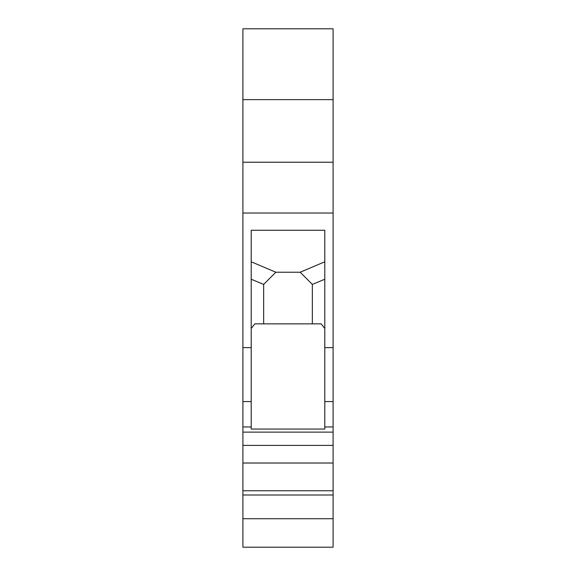 <?xml version="1.0" encoding="UTF-8"?>
<svg xmlns="http://www.w3.org/2000/svg" width="576" height="576" viewBox="0 0 576 576"><rect width="100%" height="100%" fill="white"/><g stroke="black" fill="none" stroke-linecap="round" stroke-linejoin="round"><path stroke-width="0.86" d="M251.208 347.609L251.208 401.573L242.906 401.573L242.906 347.609L251.208 347.609L251.208 230.27L324.792 230.27L324.792 401.573L333.094 401.573L333.094 463.018L242.906 463.018L242.906 432.122L333.094 432.122M324.792 401.573L324.792 429.048L251.208 429.048L251.208 426.96L242.906 426.96L242.906 432.122M251.208 401.573L251.208 426.96M242.906 401.573L242.906 426.96M242.906 162.223L242.906 213.026L333.094 213.026L333.094 28.8L242.906 28.8L242.906 162.223L333.094 162.223M242.906 518.717L333.094 518.717L333.094 547.2L242.906 547.2L242.906 463.018M242.906 347.609L242.906 213.026M333.094 401.573L333.094 213.026M333.094 518.717L333.094 463.018M333.094 99.619L242.906 99.619M251.208 328.507L254.808 323.856L321.192 323.856L324.792 328.507M251.208 261.778L275.825 272.232L300.175 272.232L324.792 261.778M324.792 279.245L312.343 284.407L300.175 272.232M263.657 323.856L263.657 284.407L251.208 279.245M275.825 272.232L263.657 284.407M242.906 445.399L333.094 445.399M242.906 495.007L333.094 495.007M333.094 490.766L242.906 490.766M312.343 284.407L312.343 323.856M333.094 426.96L324.792 426.96M324.792 347.609L333.094 347.609"/></g></svg>
